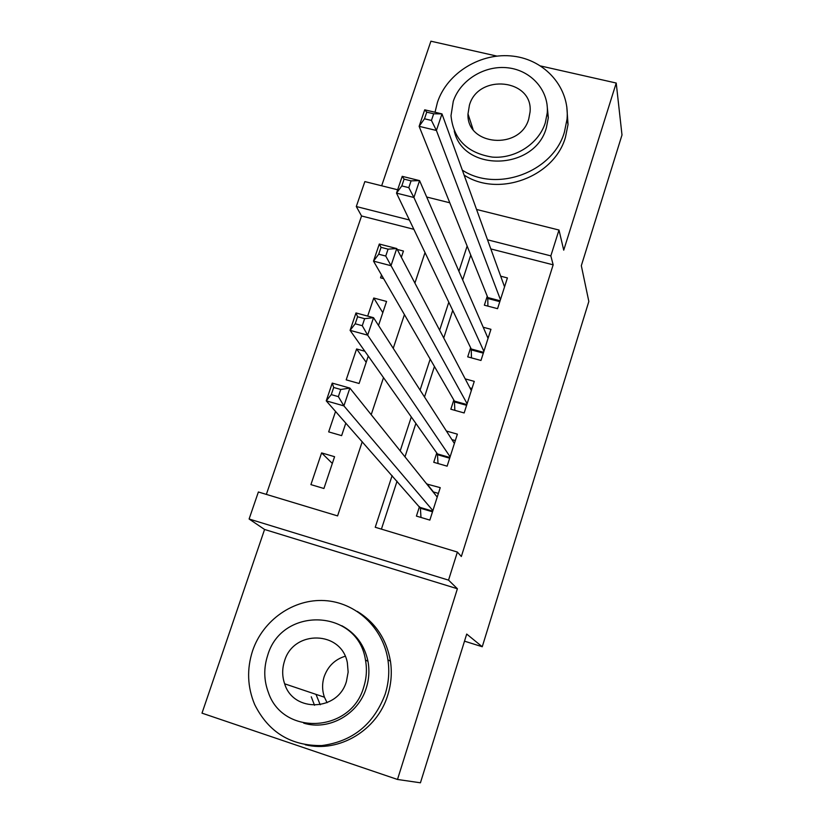 <?xml version="1.0" encoding="UTF-8"?>
<svg xmlns="http://www.w3.org/2000/svg" width="824" height="824" viewBox="0 0 824 824"><rect width="100%" height="100%" fill="white"/><g stroke="black" fill="none" stroke-linecap="round" stroke-linejoin="round"><path stroke-width="1.24" d="M314.511 705.293L311.266 696.785M413.864 229.309L361.551 215.981L356.298 206.525L364.857 181.589L397.662 189.778M496.831 56.084L430.911 41.2L381.656 185.781M457.392 588.748L264.576 529.471L202.004 713.151L397.498 779.463L457.392 588.748L448.534 580.127L249.106 519.007L258.375 491.99L337.593 515.906L362.241 441.695M264.576 529.471L249.106 519.007M361.551 215.981L266.348 494.4M464.509 641.165L482.246 646.747L588.841 301.471L581.322 265.699L621.996 134.992L616.218 83.039L540.729 65.992M482.246 646.747L466.714 634.068L420.436 782.8L397.498 779.463M487.242 296.218L484.358 305.189L497.562 308.67L507.409 277.925L500.683 276.184M470.638 347.769L467.713 356.854L480.969 360.469L490.95 329.312L483.214 327.241M453.808 400.011L450.841 409.219L464.159 412.958L474.274 381.378L465.2 378.875M436.761 452.953L433.754 462.295L447.123 466.168L457.372 434.155L446.402 431.034M332.319 463.428L321.597 452.901L310.916 484.625L323.925 488.498L334.575 456.702L321.597 452.901M335.564 411.433L328.673 431.889L341.63 435.639L345.833 423.083M366.196 362.282L356.596 348.964L346.193 379.854L359.099 383.479L368.266 356.081M382.81 312.667L373.756 298.02L367.669 316.097M364.847 351.24L356.596 348.964M378.525 325.459L386.569 301.44L373.756 298.02M401.36 257.304L403.451 251.042L397.219 249.435M383.634 278.646L380.554 277.832L381.512 274.979M392.121 475.603L375.239 527.267L457.382 552.059L461.337 556.509L553.161 264.823L490.816 248.93M470.751 255.09L462.666 279.892M452.726 310.391L443.724 337.994M434.433 366.495L424.504 396.972M415.883 423.423L404.986 456.857M397.044 481.185L381.419 529.132M432.507 511.807L420.405 508.212L420.982 517.451L429.85 520.099L440.243 487.654L426.75 484.018M429.85 520.099L416.419 516.092L419.468 506.626M476.54 209.461L558.991 230.03L563.729 250.166L616.218 83.039M558.991 230.03L550.834 255.873L487.52 239.805M553.161 264.823L550.834 255.873M457.382 552.059L448.534 580.127M426.688 197.018L449.78 202.786M409.394 219.987L356.298 206.525M371.202 414.688L383.51 377.639M393.233 348.336L404.429 314.613M414.894 283.096L425.019 252.597M467.136 246.077L458.917 271.251M448.802 302.202L439.645 330.208M430.179 359.151L420.075 390.082M411.3 416.944L400.207 450.882M433.434 491.959L426.842 483.729M433.012 491.835L438.399 493.411M420.405 508.212L326.242 400.855L332.237 383.108L349.881 388.083L437.225 497.088M340.776 389.474L349.881 388.083L343.896 405.882L326.242 400.855L331.269 394.614L338.365 396.632L340.776 389.474L333.679 387.476L331.269 394.614M432.888 510.612L343.896 405.882L338.365 396.632M332.237 383.108L333.679 387.476M327.077 702.717L324.45 697.217C322.081 690.419 321.999 683.559 324.182 676.628C327.931 666.225 334.925 659.437 345.174 656.244M252.577 650.847C246.685 669.109 247.375 686.979 254.647 704.479C268.521 732.32 290.913 746.019 321.803 745.566C352.641 741.456 373.766 724.327 385.168 694.189C388.722 682.869 389.639 671.426 387.919 659.859C383.036 627.507 355.741 602.354 324.666 600.583C293.602 598.667 262.908 620.05 252.577 650.847M305.23 744.762C339.107 753.126 377.289 730.219 387.723 695.24C391.246 684.013 392.142 672.662 390.442 661.188C386.549 639.208 375.497 622.614 357.266 611.387M341.826 625.725C355.793 633.285 364.507 645.13 367.968 661.27C369.626 670.252 369.07 679.172 366.278 688.009C358.378 714.387 328.807 730.97 303.706 723.142M267.615 655.564C263.577 668.089 263.845 680.428 268.408 692.572C283.013 736.357 351.24 732.814 363.755 686.979C366.567 678.07 367.144 669.098 365.475 660.045C357.966 608.73 281.674 605.877 267.615 655.564M346.451 681.335L348.15 672.075L347.357 662.784C341.62 630.556 293.385 629.505 284.507 661.085C282.045 668.738 282.086 676.308 284.641 683.807C293.323 712.904 338.221 711.308 346.451 681.335M315.994 694.375L320.217 704.767M462.326 170.156C496.923 192.857 553.182 172.031 564.43 132.036L567.036 119.181C569.951 88.096 545.447 59.946 513.27 56.176C481.144 52.097 447.308 72.666 437.472 102.238L435.021 112.249M464.118 175.09C498.458 197.657 554.294 177.006 565.449 137.278L568.035 124.517L566.768 106.461M546.951 103.783L548.331 117.719L546.364 127.792C534.9 170.589 463.418 172.607 454.251 131.016M453.262 101.342L451.006 115.679C453.396 139.204 467.126 153.007 492.206 157.085C515.093 159.053 538.649 143.87 545.282 122.879L547.27 112.734C548.98 90.424 531.171 70.38 507.914 67.815C484.687 65.034 460.317 79.99 453.262 101.342M528.74 119.006L530.059 111.992C533.406 79.063 478.353 73.151 469.433 105.132L468.001 113.897C466.25 145.735 520.129 150.565 528.74 119.006M451.923 439.625L455.312 440.593M438.007 463.531L437.431 453.911L350.087 330.362L355.989 312.945L373.529 317.683L454.395 443.466M364.641 318.682L373.529 317.683L367.659 335.162L350.087 330.362L355.206 323.781L362.272 325.707L364.641 318.682L357.575 316.766L355.206 323.781M450.12 456.805L367.659 335.162L362.272 325.707M355.989 312.945L357.575 316.766M469.938 387.898L472.008 388.475M454.838 410.342L454.436 401.082L373.509 261.136L379.308 244.028L396.756 248.539L471.338 390.566M388.063 249.157L396.756 248.539L390.988 265.709L373.509 261.136L378.721 254.225L385.745 256.048L388.063 249.157L381.048 247.334L378.721 254.225M467.115 403.719L385.745 256.048M379.308 244.028L381.048 247.334M487.334 336.728L488.478 337.037M471.472 357.884L471.215 348.974L396.519 193.135L402.215 176.326L419.571 180.621L488.045 338.365M411.083 180.868L419.571 180.621L413.906 197.482L396.519 193.135L401.813 185.905L408.797 187.645L411.083 180.868L404.1 179.138L401.813 185.905M483.894 351.354L413.906 197.482L408.797 187.645M402.215 176.326L404.1 179.138M487.901 306.126L487.777 297.546L419.128 126.33L424.721 109.819L441.983 113.897L504.546 286.865M433.692 113.784L441.983 113.897L436.411 130.47L419.128 126.33L424.494 118.79L431.446 120.438L433.692 113.784L426.75 112.146L424.494 118.79M500.436 299.678L436.411 130.47L431.446 120.438M424.721 109.819L426.75 112.146M432.713 511.158L420.188 507.44M449.677 458.206L437.616 454.735M449.904 457.495L437.431 453.911M466.611 405.315L454.601 401.968M466.858 404.553L454.436 401.082M483.317 353.146L471.359 349.901M483.585 352.322L471.215 348.974M499.808 301.656L487.901 298.525M500.086 300.77L487.777 297.546M324.45 697.217L284.641 683.807M367.968 661.27L365.475 660.045M387.919 659.859L390.442 661.188M473.028 129.358L468.001 113.897M548.331 117.719L547.27 112.734M567.036 119.181L568.035 124.517"/></g></svg>

